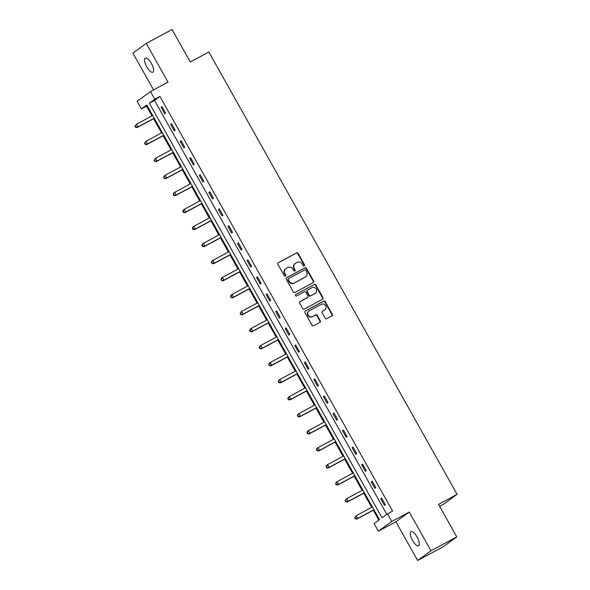 <?xml version="1.0" encoding="UTF-8"?>
<svg xmlns="http://www.w3.org/2000/svg" width="590" height="590" viewBox="0 0 590 590"><rect width="100%" height="100%" fill="white"/><g stroke="black" fill="none" stroke-linecap="round" stroke-linejoin="round"><path stroke-width="0.89" d="M304.233 265.935A0.863 0.804 54 0 0 304.529 264.807L298.142 253.427A1.232 1.151 54 0 0 296.527 252.904L278.31 262.72A1.232 1.151 54 0 0 277.897 264.342L284.284 275.722A0.863 0.804 54 0 0 285.501 276.031A0.863 0.804 54 0 0 285.7 274.955L284.874 273.48A3.931 3.673 54 0 1 286.187 268.31L287.706 267.491A3.931 3.673 54 0 1 292.869 269.173L293.695 270.648A0.863 0.804 54 0 0 294.911 270.957A0.863 0.804 54 0 0 295.111 269.881L294.285 268.406A3.931 3.673 54 0 1 295.605 263.236L297.117 262.417A3.931 3.673 54 0 1 302.279 264.099L303.105 265.574A0.863 0.804 54 0 0 304.233 265.935M304.123 265.987A0.863 0.804 54 0 0 304.167 265.072L297.78 253.693A1.232 1.151 54 0 0 296.165 253.162L278.023 262.941M285.294 276.135A0.863 0.804 54 0 0 285.339 275.22L284.513 273.745L284.874 273.48M294.712 271.061A0.863 0.804 54 0 0 294.749 270.146L293.923 268.671L294.285 268.406M417.137 537.04A8.017 2.839 -118.3 0 0 411.024 531.671A8.017 2.839 -118.3 0 0 412.513 540.411A8.017 2.839 -118.3 0 0 418.635 545.779A8.017 2.839 -118.3 0 0 417.137 537.04M151.394 63.491A8.017 2.839 -118.3 0 0 145.28 58.115A8.017 2.839 -118.3 0 0 146.77 66.854A8.017 2.839 -118.3 0 0 152.884 72.231A8.017 2.839 -118.3 0 0 151.394 63.491M325.171 318.165A1.232 1.151 54 0 0 326.786 318.689L331.897 315.93A1.232 1.151 54 0 0 332.31 314.315L325.215 301.674A1.232 1.151 54 0 0 323.6 301.151L305.384 310.974A1.232 1.151 54 0 0 304.971 312.589L312.066 325.23A1.232 1.151 54 0 0 313.681 325.754L319.854 322.428A1.232 1.151 54 0 0 320.267 320.805L317.228 315.399A1.232 1.151 54 0 0 315.613 314.876L312.553 316.528A3.289 3.075 54 0 1 309.013 310.996A3.289 3.075 54 0 1 309.337 310.797L321.329 304.329A3.289 3.075 54 0 1 324.876 309.853A3.289 3.075 54 0 1 324.544 310.06L322.546 311.137A1.232 1.151 54 0 0 322.14 312.752L325.171 318.165M387.453 513.853L391.738 521.494L378.367 531.214L374.082 523.573L379.503 519.635L146.822 105.005L141.401 108.944L137.116 101.303L150.487 91.583L154.772 99.223L149.351 103.162L382.032 517.791L387.453 513.853L392.608 511.073L159.927 96.443L154.772 99.223M150.487 91.583L168.01 82.135L146.276 43.395L172.051 29.5L190.297 62.016L208.86 52.008L457.095 494.354L438.532 504.362L456.778 536.878L431.002 550.772L409.268 512.039L391.738 521.494M313.202 282.625A1.232 1.151 54 0 0 313.615 281.002L306.52 268.369A1.232 1.151 54 0 0 304.912 267.845L286.696 277.661A1.232 1.151 54 0 0 286.283 279.284L293.37 291.917A1.232 1.151 54 0 0 294.985 292.441L313.202 282.625M315.871 285.022L322.959 297.662A1.232 1.151 54 0 1 322.553 299.278L304.329 309.101A1.232 1.151 54 0 1 302.722 308.57L299.683 303.164A1.232 1.151 54 0 1 300.096 301.549L307.486 297.567A1.232 1.151 54 0 0 307.892 295.951L305.878 292.36A1.232 1.151 54 0 0 304.27 291.836L296.578 295.981A0.863 0.804 54 0 1 295.649 294.535A0.863 0.804 54 0 1 295.738 294.484L314.256 284.498A1.232 1.151 54 0 1 315.871 285.022L315.51 285.287L322.597 297.921L322.959 297.662M456.778 536.878L443.415 546.606L417.632 560.5L431.002 550.772M146.276 43.395L132.905 53.122L153.562 89.923M439.616 506.294L443.724 504.081L457.095 494.354M159.927 96.443L154.506 100.381L386.797 514.325M161.055 107.299L164.728 113.841L165.635 113.184L161.962 106.635L161.055 107.299L162.036 106.768M170.606 124.32L174.286 130.862L175.186 130.206L171.513 123.664L170.606 124.32L171.587 123.789M180.164 141.342L183.837 147.884L184.736 147.227L181.064 140.685L180.164 141.342L181.137 140.811M189.715 158.363L193.387 164.905L194.287 164.249L190.614 157.707L189.715 158.363L190.688 157.832M199.265 175.385L202.938 181.927L203.845 181.27L200.172 174.728L199.265 175.385L200.239 174.854M208.816 192.406L212.489 198.948L213.396 198.292L209.723 191.75L208.816 192.406L209.797 191.875M218.366 209.428L222.047 215.969L222.946 215.313L219.274 208.772L218.366 209.428L219.347 208.897M227.924 226.449L231.597 232.998L232.497 232.335L228.824 225.793L227.924 226.449L228.898 225.918M237.475 243.471L241.148 250.02L242.048 249.356L238.375 242.815L237.475 243.471L238.448 242.94M247.026 260.492L250.698 267.041L251.606 266.378L247.933 259.836L247.026 260.492L247.999 259.961M256.576 277.514L260.249 284.063L261.156 283.406L257.483 276.858L256.576 277.514L257.557 276.99M266.127 294.535L269.807 301.084L270.707 300.428L267.034 293.879L266.127 294.535L267.108 294.012M275.685 311.557L279.358 318.106L280.257 317.45L276.585 310.901L275.685 311.557L276.658 311.033M285.236 328.578L288.908 335.127L289.815 334.471L286.135 327.922L285.236 328.578L286.209 328.055M294.786 345.6L298.459 352.149L299.366 351.493L295.693 344.944L294.786 345.6L295.767 345.076M304.337 362.621L308.01 369.17L308.917 368.514L305.244 361.965L304.337 362.621L305.318 362.098M313.895 379.643L317.568 386.192L318.467 385.536L314.795 378.987L313.895 379.643L314.868 379.119M323.445 396.664L327.118 403.213L328.018 402.557L324.345 396.008L323.445 396.664L324.419 396.141M332.996 413.686L336.669 420.235L337.576 419.579L333.896 413.029L332.996 413.686L333.969 413.162M342.547 430.707L346.219 437.256L347.127 436.6L343.454 430.051L342.547 430.707L343.528 430.184M352.097 447.729L355.777 454.278L356.677 453.622L353.004 447.073L352.097 447.729L353.078 447.205M361.655 464.75L365.328 471.299L366.228 470.643L362.555 464.094L361.655 464.75L362.629 464.227M371.206 481.772L374.879 488.321L375.778 487.665L372.106 481.116L371.206 481.772L372.179 481.248M380.757 498.793L384.429 505.342L385.336 504.686L381.656 498.137L380.757 498.793L381.73 498.27M147.205 105.691L146.556 106.163L151.999 115.861M153.599 118.715L161.549 132.883M163.15 135.737L171.1 149.904M172.708 152.758L180.651 166.926M182.258 169.78L190.209 183.947M191.809 186.801L199.759 200.969M201.36 203.823L209.31 217.99M210.91 220.844L218.861 235.012M220.468 237.866L228.411 252.033M230.019 254.887L237.969 269.055M239.57 271.909L247.52 286.076M249.12 288.93L257.07 303.098M258.671 305.952L266.621 320.119M268.229 322.981L276.172 337.141M277.779 340.002L285.73 354.162M287.33 357.024L295.28 371.184M296.881 374.045L304.831 388.205M306.431 391.067L314.382 405.227M315.989 408.088L323.932 422.248M325.54 425.11L333.49 439.27M335.091 442.131L343.041 456.291M344.641 459.153L352.591 473.313M354.199 476.174L362.142 490.334M363.75 493.196L371.693 507.356M373.3 510.217L378.854 520.107M409.268 512.039L395.897 521.767L417.632 560.5M395.897 521.767L378.367 531.214M146.556 106.163L141.401 108.944M154.506 100.381L149.351 103.162M295.214 263.479L294.853 263.745A3.931 3.673 54 0 0 293.923 268.671M285.796 268.553L285.435 268.819A3.931 3.673 54 0 0 284.513 273.745M313.128 282.662A1.232 1.151 54 0 0 313.253 281.268L306.158 268.627A1.232 1.151 54 0 0 304.551 268.103L286.408 277.883M305.768 270.308A0.863 0.804 54 0 0 304.639 269.94L288.65 278.561A0.863 0.804 54 0 0 288.363 279.697L289.233 281.246A3.931 3.673 54 0 0 294.395 282.927L305.325 277.034A3.931 3.673 54 0 0 306.638 271.865L305.768 270.308M288.289 278.827A0.863 0.804 54 0 0 288.001 279.955L288.363 279.697M305.716 276.791L305.355 277.057A3.931 3.673 54 0 1 304.964 277.3L294.034 283.193A3.931 3.673 54 0 1 288.871 281.511L288.001 279.955M322.472 299.322A1.232 1.151 54 0 0 322.597 297.921M299.816 301.77L307.125 297.825A1.232 1.151 54 0 0 307.353 297.655M295.502 294.675L314.256 284.498M315.149 293.429A3.289 3.075 54 0 0 316.144 288.93A3.289 3.075 54 0 0 311.933 287.699L307.707 289.978A1.232 1.151 54 0 0 307.302 291.593L309.315 295.184A1.232 1.151 54 0 0 310.923 295.708L314.787 293.695A3.289 3.075 54 0 0 315.119 293.488L315.48 293.223M307.346 290.243A1.232 1.151 54 0 0 306.94 291.858L307.302 291.593M314.787 293.695L310.561 295.974A1.232 1.151 54 0 1 308.954 295.45L306.94 291.858M315.51 285.287A1.232 1.151 54 0 0 313.895 284.756M324.876 309.853L324.515 310.119A3.289 3.075 54 0 1 324.183 310.318L322.265 311.358M309.013 310.996L308.651 311.262A3.289 3.075 54 0 0 312.191 316.786L312.553 316.528M319.773 322.465A1.232 1.151 54 0 0 319.905 321.071L316.867 315.665A1.232 1.151 54 0 0 315.252 315.134L312.191 316.786M331.816 315.975A1.232 1.151 54 0 0 331.949 314.581L324.854 301.94A1.232 1.151 54 0 0 323.239 301.416L305.104 311.195M152.699 115.478L136.504 124.21L138.031 126.939L137.131 127.595L154.307 118.339M135.966 127.042L135.353 125.95L134.992 126.208L135.604 127.3L138.031 126.939L154.233 118.207M134.992 126.208L136.504 124.21L135.353 125.95M137.131 127.595L135.604 127.3M162.25 132.499L146.054 141.231L147.589 143.96L146.681 144.616L163.858 135.361M145.516 144.063L144.904 142.972L144.543 143.23L145.155 144.321L147.589 143.96L163.784 135.228M144.543 143.23L146.054 141.231L144.904 142.972M146.681 144.616L145.155 144.321M171.808 149.521L155.605 158.253L157.139 160.982L156.232 161.638L173.408 152.382M155.067 161.085L154.455 159.993L154.093 160.251L154.705 161.343L157.139 160.982L173.335 152.25M154.093 160.251L155.605 158.253L154.455 159.993M156.232 161.638L154.705 161.343M181.359 166.542L165.156 175.274L166.69 178.003L165.79 178.659L182.959 169.404M164.617 178.106L164.005 177.015L163.644 177.28L164.256 178.364L166.69 178.003L182.885 169.271M163.644 177.28L164.256 175.931L165.156 175.274L164.005 177.015M165.79 178.659L164.256 178.364M190.909 183.564L174.714 192.296L176.24 195.025L175.341 195.681L192.51 186.425M174.168 195.128L173.556 194.036L173.195 194.302L173.807 195.393L176.24 195.025L192.443 186.293M173.195 194.302L173.807 192.952L174.714 192.296L173.556 194.036M175.341 195.681L173.807 195.393M200.46 200.585L184.264 209.317L185.791 212.046L184.891 212.702L202.068 203.447M183.726 212.149L183.114 211.058L182.753 211.323L183.365 212.415L185.791 212.046L201.994 203.314M182.753 211.323L183.357 209.974L184.264 209.317L183.114 211.058M184.891 212.702L183.365 212.415M210.011 217.607L193.815 226.339L195.349 229.068L194.442 229.724L211.618 220.468M193.277 229.171L192.665 228.079L192.303 228.345L192.915 229.436L195.349 229.068L211.544 220.335M192.303 228.345L192.915 226.995L193.815 226.339L192.665 228.079M194.442 229.724L192.915 229.436M219.569 234.628L203.366 243.36L204.9 246.089L203.993 246.745L221.169 237.49M202.827 246.192L202.215 245.101L201.854 245.366L202.466 246.458L204.9 246.089L221.095 237.357M201.854 245.366L202.466 244.017L203.366 243.36L202.215 245.101M203.993 246.745L202.466 246.458M229.119 251.65L212.924 260.382L214.45 263.111L213.551 263.767L230.719 254.511M212.378 263.214L211.766 262.122L211.404 262.388L212.017 263.479L214.45 263.111L230.646 254.379M211.404 262.388L212.017 261.038L212.924 260.382L211.766 262.122M213.551 263.767L212.017 263.479M238.67 268.671L222.474 277.403L224.001 280.132L223.101 280.788L240.27 271.533M221.936 280.235L221.324 279.144L220.962 279.409L221.575 280.501L224.001 280.132L240.204 271.4M220.962 279.409L221.567 278.06L222.474 277.403L221.324 279.144M223.101 280.788L221.575 280.501M248.22 285.693L232.025 294.425L233.559 297.154L232.652 297.81L249.828 288.554M231.487 297.257L230.874 296.165L230.513 296.431L231.125 297.522L233.559 297.154L249.754 288.421M230.513 296.431L231.118 295.089L232.025 294.425L230.874 296.165M232.652 297.81L231.125 297.522M257.771 302.714L241.576 311.446L243.109 314.175L242.202 314.831L259.379 305.576M241.037 314.278L240.425 313.187L240.064 313.452L240.676 314.544L243.109 314.175L259.305 305.443M240.064 313.452L241.576 311.446L240.425 313.187M242.202 314.831L240.676 314.544M267.329 319.736L251.126 328.475L252.66 331.197L251.753 331.853L268.929 322.597M250.588 331.3L249.976 330.208L249.614 330.474L250.226 331.565L252.66 331.197L268.856 322.465M249.614 330.474L250.226 329.132L251.126 328.475L249.976 330.208M251.753 331.853L250.226 331.565M276.88 336.765L260.684 345.497L262.211 348.218L261.311 348.882L278.48 339.619M260.138 348.321L259.526 347.23L259.165 347.495L259.777 348.587L262.211 348.218L278.406 339.486M259.165 347.495L259.777 346.153L260.684 345.497L259.526 347.23M261.311 348.882L259.777 348.587M286.43 353.786L270.235 362.518L271.761 365.24L270.862 365.903L288.038 356.64M269.696 365.343L269.084 364.251L268.723 364.517L269.335 365.608L271.761 365.24L287.964 356.507M268.723 364.517L269.328 363.175L270.235 362.518L269.084 364.251M270.862 365.903L269.335 365.608M295.981 370.808L279.785 379.54L281.319 382.261L280.412 382.925L297.589 373.662M279.247 382.364L278.635 381.273L278.274 381.538L278.886 382.63L281.319 382.261L297.515 373.529M278.274 381.538L278.878 380.196L279.785 379.54L278.635 381.273M280.412 382.925L278.886 382.63M305.531 387.829L289.336 396.561L290.87 399.29L289.963 399.946L307.139 390.683M288.798 399.386L288.185 398.294L287.824 398.56L288.436 399.651L290.87 399.29L307.066 390.55M287.824 398.56L288.436 397.218L289.336 396.561L288.185 398.294M289.963 399.946L288.436 399.651M315.09 404.851L298.887 413.583L300.421 416.311L299.514 416.968L316.69 407.705M298.348 416.407L297.736 415.316L297.375 415.581L297.987 416.673L300.421 416.311L316.616 407.579M297.375 415.581L297.987 414.239L298.887 413.583L297.736 415.316M299.514 416.968L297.987 416.673M324.64 421.872L308.445 430.604L309.971 433.333L309.072 433.989L326.241 424.726M307.899 433.429L307.287 432.337L306.925 432.603L307.538 433.694L309.971 433.333L326.167 424.601M306.925 432.603L307.538 431.261L308.445 430.604L307.287 432.337M309.072 433.989L307.538 433.694M334.191 438.894L317.995 447.626L319.522 450.354L318.622 451.011L335.798 441.748M317.457 450.45L316.845 449.359L316.483 449.624L317.096 450.716L319.522 450.354L335.725 441.622M316.483 449.624L317.088 448.282L317.995 447.626L316.845 449.359M318.622 451.011L317.096 450.716M343.741 455.915L327.546 464.647L329.08 467.376L328.173 468.032L345.349 458.769M327.007 467.472L326.395 466.38L326.034 466.646L326.646 467.737L329.08 467.376L345.275 458.644M326.034 466.646L326.646 465.303L327.546 464.647L326.395 466.38M328.173 468.032L326.646 467.737M353.292 472.937L337.096 481.669L338.631 484.397L337.723 485.054L354.9 475.791M336.558 484.493L335.946 483.402L335.585 483.667L336.197 484.759L338.631 484.397L354.826 475.665M335.585 483.667L336.197 482.325L337.096 481.669L335.946 483.402M337.723 485.054L336.197 484.759M362.85 489.958L346.647 498.69L348.181 501.419L347.281 502.075L364.45 492.812M346.109 501.515L345.497 500.431L345.135 500.689L345.747 501.78L348.181 501.419L364.377 492.687M345.135 500.689L346.647 498.69L345.497 500.431M347.281 502.075L345.747 501.78M372.401 506.98L356.205 515.712L357.732 518.44L356.832 519.097L374.001 509.834M355.659 518.536L355.047 517.452L354.686 517.71L355.298 518.802L357.732 518.44L373.927 509.708M354.686 517.71L356.205 515.712L355.047 517.452M356.832 519.097L355.298 518.802"/></g></svg>
